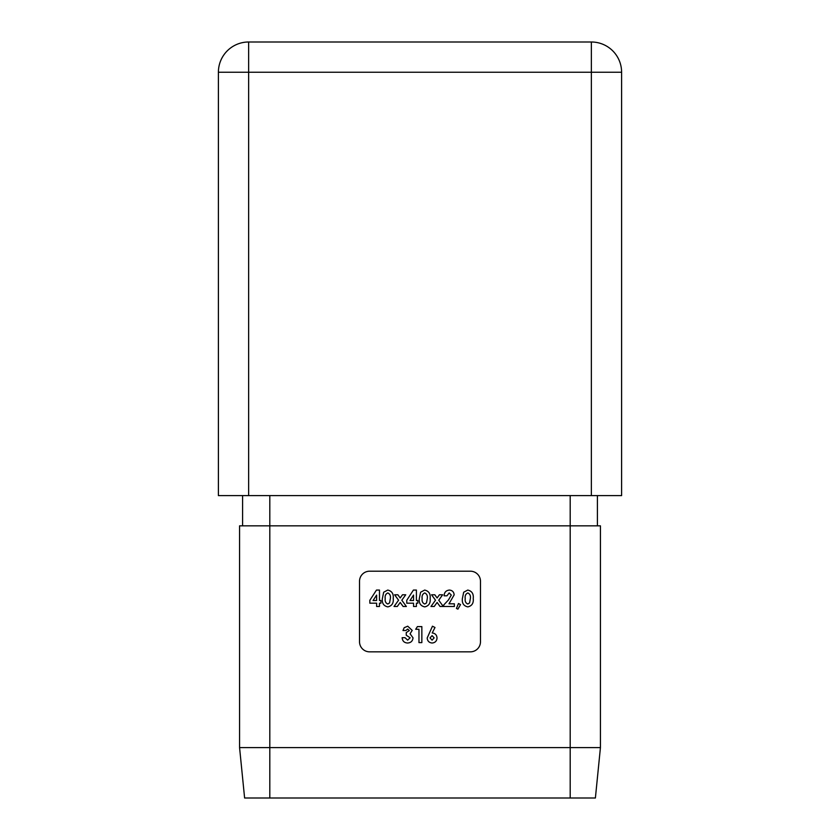<?xml version="1.0" encoding="UTF-8"?>
<svg xmlns="http://www.w3.org/2000/svg" width="840" height="840" viewBox="0 0 840 840"><rect width="100%" height="100%" fill="white"/><g stroke="black" fill="none" stroke-linecap="round" stroke-linejoin="round"><path stroke-width="1.26" d="M418.971 629.275L415.695 629.275L417.406 626.609L421.848 626.609L421.848 642.611L418.971 642.611L418.971 629.275M409.332 630.577L407.715 629.076L405.846 630.514L402.969 630.514L404.197 627.69L407.736 626.199L412.209 630.399L410.067 633.749L413.028 637.844C412.661 641.12 410.812 642.852 407.474 643.02C404.197 642.779 402.423 641.004 402.15 637.686L405.027 637.686L407.631 640.154L410.151 637.812L406.256 635.229L406.256 632.562L409.332 630.577M462.368 598.637L463.68 592.242L467.754 590.069C471.902 591.024 473.729 593.838 473.235 598.49C473.739 603.12 471.944 605.924 467.838 606.889C463.712 605.997 461.885 603.246 462.368 598.637M406.77 603.194L406.77 600.285L413.417 590.069L416.409 590.069L416.409 600.526L417.848 600.526L417.848 603.194L416.409 603.194L416.409 606.48L413.543 606.48L413.543 603.194L406.77 603.194M369.842 603.194L369.842 600.285L376.488 590.069L379.481 590.069L379.481 600.526L380.919 600.526L380.919 603.194L379.481 603.194L379.481 606.48L376.614 606.48L376.614 603.194L369.842 603.194M382.358 598.637L383.67 592.242L387.744 590.069C391.892 591.024 393.719 593.838 393.225 598.49C393.729 603.12 391.933 605.924 387.828 606.889C383.702 605.997 381.875 603.246 382.358 598.637M394.044 606.48L398.57 600.212L394.632 594.783L397.877 594.783L400.187 597.975L402.486 594.783L405.731 594.783L401.814 600.212L406.361 606.48L403.116 606.48L400.197 602.458L397.288 606.48L394.044 606.48M419.286 598.637L420.599 592.242L424.673 590.069C428.82 591.024 430.647 593.838 430.154 598.49C430.657 603.12 428.862 605.924 424.757 606.889C420.63 605.997 418.803 603.246 419.286 598.637M430.973 606.48L435.498 600.212L431.56 594.783L434.805 594.783L437.115 597.975L439.415 594.783L442.659 594.783L438.743 600.212L443.289 606.48L440.044 606.48L437.126 602.458L434.217 606.48L430.973 606.48M451.29 595.067L449.19 592.935L446.975 595.812L444.108 595.812C444.255 592.357 446.009 590.436 449.358 590.069C452.277 590.31 453.884 591.917 454.156 594.867L448.98 603.813L454.367 603.813L454.367 606.48L443.699 606.48L443.699 605.021L448.434 599.981L451.29 595.067M457.905 609.147L456.456 608.444L458.462 603.519L460.519 604.579L457.905 609.147M427.182 638.022L432.453 626.199L434.994 627.49L432.201 632.972C435.215 633.297 436.821 634.988 437.031 638.043C436.769 641.067 435.141 642.726 432.128 643.02C429.114 642.726 427.466 641.057 427.182 638.022M591.36 495.6L591.36 72.24L621.6 72.24L621.6 495.6L218.4 495.6L218.4 72.24L248.64 72.24L248.64 495.6M248.64 42L591.36 42A30.24 30.24 0 0 1 621.6 72.24A30.24 30.24 0 0 0 591.36 42L591.36 72.24L248.64 72.24L248.64 42A30.24 30.24 0 0 0 218.4 72.24A30.24 30.24 0 0 1 248.64 42M600.432 747.6L595.392 798L269.808 798L269.808 747.6L600.432 747.6L600.432 525.84L269.808 525.84L269.808 747.6L239.568 747.6L239.568 525.84L269.808 525.84L269.808 495.6M239.568 747.6L244.608 798L269.808 798M470.4 571.2L369.6 571.2A10.08 10.08 0 0 0 359.52 581.28L359.52 641.76A10.08 10.08 0 0 0 369.6 651.84L470.4 651.84A10.08 10.08 0 0 0 480.48 641.76L480.48 581.28A10.08 10.08 0 0 0 470.4 571.2M242.592 525.84L242.592 495.6M597.408 525.84L597.408 495.6M373.065 600.526L376.614 600.526L376.614 595.087L373.065 600.526M390.358 598.49C390.768 595.801 389.928 593.953 387.818 592.935C385.623 593.964 384.762 595.875 385.224 598.668C384.825 601.303 385.686 603.089 387.818 604.023L389.571 602.921L390.358 598.49M409.994 600.526L413.543 600.526L413.543 595.087L409.994 600.526M427.287 598.49C427.697 595.801 426.856 593.953 424.746 592.935C422.552 593.964 421.691 595.875 422.153 598.668C421.754 601.303 422.615 603.089 424.746 604.023L426.5 602.921L427.287 598.49M470.369 598.49C470.778 595.801 469.938 593.953 467.828 592.935C465.633 593.964 464.772 595.875 465.234 598.668C464.835 601.303 465.696 603.089 467.828 604.023L469.581 602.921L470.369 598.49M434.154 637.875L432.065 635.639L430.048 637.875L432.075 640.154L434.154 637.875M570.192 798L570.192 495.6"/></g></svg>
